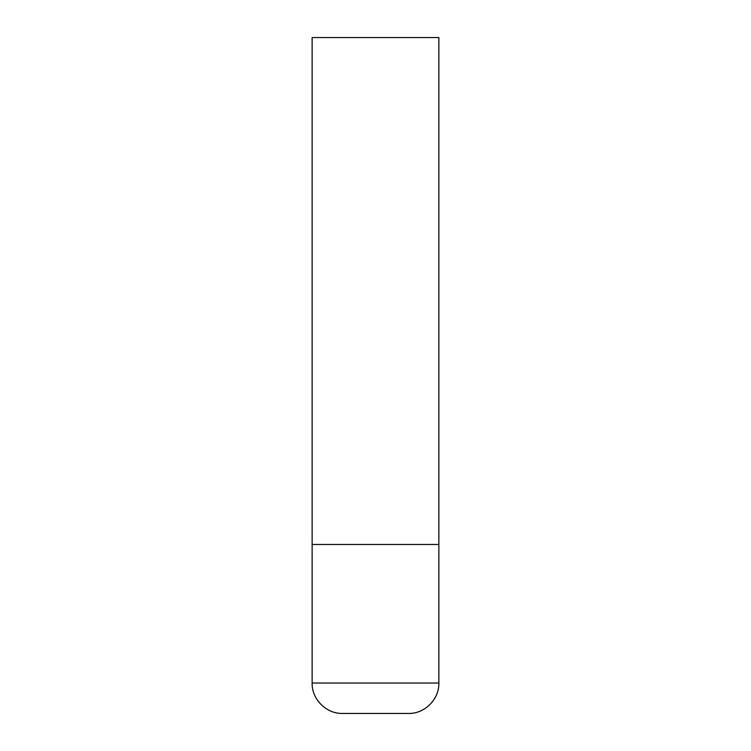 <?xml version="1.0" encoding="UTF-8"?>
<svg xmlns="http://www.w3.org/2000/svg" width="751" height="751" viewBox="0 0 751 751"><rect width="100%" height="100%" fill="white"/><g stroke="black" fill="none" stroke-linecap="round" stroke-linejoin="round"><path stroke-width="0.56" stroke-dasharray="3.75 2.82" d="M375.5 544.475L438.866 544.475L375.5 544.475M342.55 713.45L408.45 713.45M438.866 37.55L312.134 37.55M312.134 683.034L438.866 683.034"/><path stroke-width="1.13" d="M438.866 683.034L438.866 544.475L312.134 544.475L438.866 544.475L438.866 37.55L312.134 37.55L312.134 683.034C311.712 699.284 326.291 713.872 342.55 713.45L408.45 713.45C424.709 713.872 439.288 699.284 438.866 683.034L312.134 683.034"/></g></svg>
